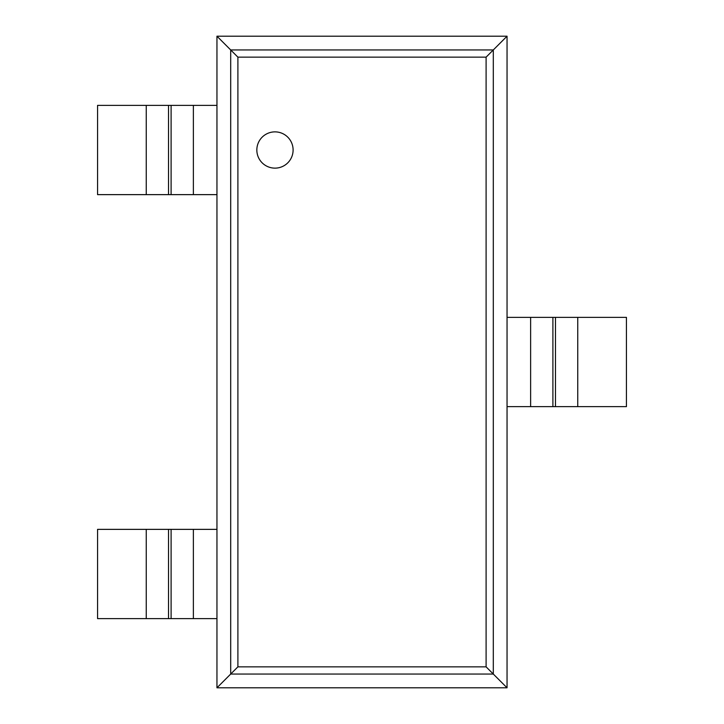 <?xml version="1.0" encoding="UTF-8"?>
<svg xmlns="http://www.w3.org/2000/svg" width="724" height="724" viewBox="0 0 724 724"><rect width="100%" height="100%" fill="white"/><g stroke="black" fill="none" stroke-linecap="round" stroke-linejoin="round"><path stroke-width="1.09" d="M507.044 36.2L507.044 687.8L216.956 687.8L216.956 36.2L237.897 57.151L486.103 57.151L507.044 36.2L216.956 36.2M216.956 687.8L237.897 666.849L237.897 57.151M507.044 687.8L486.103 666.849L486.103 57.151M293.102 150.004A18.127 18.127 0 0 0 265.907 134.302A18.127 18.127 0 0 0 265.907 165.706A18.127 18.127 0 0 0 293.102 150.004M193.371 194.638L97.568 194.638L97.568 105.378L216.956 105.378L216.956 194.638L193.371 194.638L193.371 105.378M193.371 618.622L97.568 618.622L97.568 529.362L216.956 529.362L216.956 618.622L193.371 618.622L193.371 529.362M577.752 406.635L577.752 317.365L626.432 317.365L626.432 406.635L530.629 406.635L530.629 317.365L507.044 317.365L507.044 406.635L530.629 406.635M577.752 317.365L530.629 317.365M230.694 674.053L230.694 49.947L493.306 49.947L493.306 674.053L230.694 674.053M237.897 666.849L486.103 666.849M146.248 194.638L146.248 105.378M168.52 194.638L168.52 105.378M171.099 194.638L171.099 105.378M146.248 618.622L146.248 529.362M168.52 618.622L168.52 529.362M171.099 618.622L171.099 529.362M555.48 406.635L555.48 317.365M552.901 406.635L552.901 317.365"/></g></svg>
